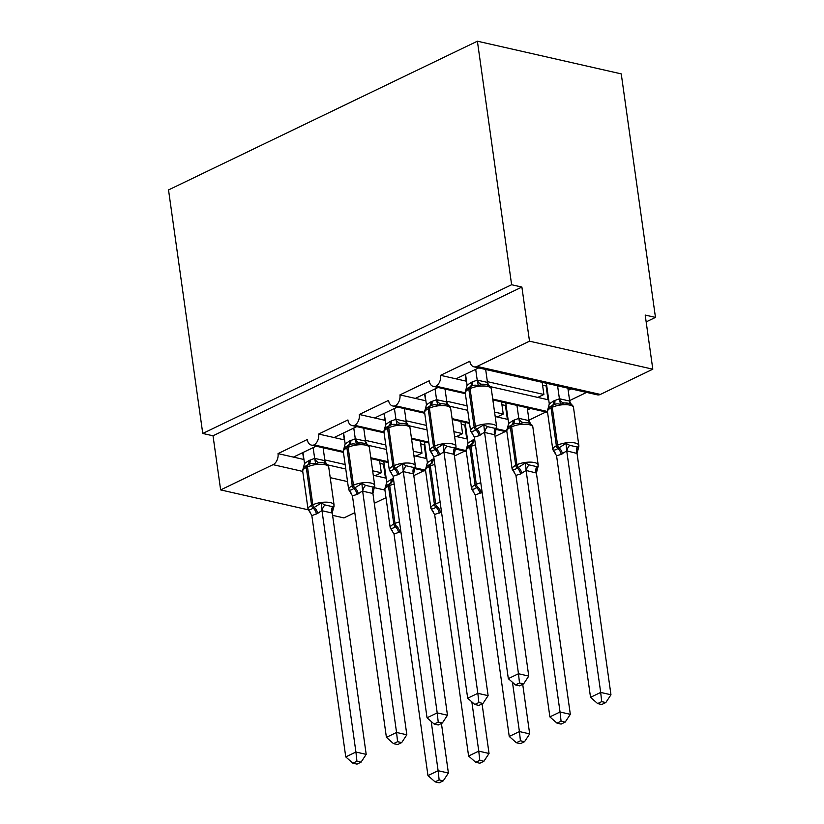 <?xml version="1.0" encoding="UTF-8"?>
<svg xmlns="http://www.w3.org/2000/svg" width="824" height="824" viewBox="0 0 824 824"><rect width="100%" height="100%" fill="white"/><g stroke="black" fill="none" stroke-linecap="round" stroke-linejoin="round"><path stroke-width="1.24" d="M308.166 509.798L220.636 489.909L213.025 435.793L202.756 433.465L168.529 189.932L477.395 41.2L621.245 73.882L655.471 317.405L645.202 315.067L652.804 369.193L600.377 394.438A8.745 6.046 102.8 0 1 597.297 394.84L473.996 366.834A8.745 6.046 102.8 0 1 469.834 361.242L440.572 375.332L466.518 381.224M646.16 321.896L655.471 317.405M316.128 446.186L293.426 457.114L303.963 459.504M343.32 451.521L314.099 444.888A8.745 6.046 102.8 0 1 311.431 445.114A8.745 6.046 102.8 0 1 307.27 439.522L278.018 453.612L293.426 457.114M424.02 470.689L413.803 475.613M356.771 426.616L334.07 437.544L344.597 439.934M383.963 431.951L354.742 425.318A8.745 6.046 102.8 0 1 352.075 425.544A8.745 6.046 102.8 0 1 347.913 419.952L318.651 434.042L334.07 437.544M464.664 451.119L454.436 456.043M397.415 407.046L374.704 417.974L385.241 420.364M424.607 412.381L395.386 405.748A8.745 6.046 102.8 0 1 392.718 405.974A8.745 6.046 102.8 0 1 388.557 400.382L359.295 414.472L374.704 417.974M505.308 431.549L495.08 436.473M438.049 387.476L415.348 398.404L425.884 400.794M465.241 392.811L436.02 386.178A8.745 6.046 102.8 0 1 433.352 386.404A8.745 6.046 102.8 0 1 429.201 380.812L399.939 394.902L415.348 398.404M530.532 408.477L527.535 409.919M545.941 411.979L528.977 420.147M373.272 475.252L375.219 475.695L381.316 472.76L372.644 470.792M345.143 464.54L324.811 459.926M327.633 464.88L345.771 469.011M413.906 455.682L415.863 456.125L421.96 453.19L413.288 451.222M385.787 444.97L365.454 440.356M368.266 445.31L386.415 449.441M454.549 436.112L456.496 436.555L462.594 433.62L453.921 431.652M426.43 425.4L406.098 420.786M408.91 425.74L427.059 429.871M495.193 416.542L497.14 416.985L503.237 414.05L494.565 412.082M467.074 405.83L446.732 401.216M449.554 406.17L467.692 410.301M478.692 367.906L455.991 378.834M571.176 388.907L568.179 390.349M586.585 392.409L569.621 400.577M490.187 386.6L537.784 397.415L543.881 394.48L487.375 381.646M220.636 489.909L273.053 464.664A8.745 6.046 -77.2 0 0 278.018 453.612M314.099 444.888A8.745 6.046 -77.2 0 0 318.651 434.042M354.742 425.318A8.745 6.046 -77.2 0 0 359.295 414.472M395.386 405.748A8.745 6.046 -77.2 0 0 399.939 394.902M436.02 386.178A8.745 6.046 -77.2 0 0 440.572 375.332M213.025 435.793L521.891 287.061L529.502 341.177L477.075 366.423A8.745 6.046 102.8 0 1 473.996 366.834M332.597 515.35L343.938 517.925L354.825 512.683M374.302 503.299L385.993 497.675M379.607 460.606L381.316 472.76M420.25 441.036L421.96 453.19M460.884 421.466L462.594 433.62M501.528 401.896L503.237 414.05M547.445 411.485L492.731 399.053M537.784 397.415L548.465 399.846M542.171 382.326L543.881 394.48M529.502 341.177L652.804 369.193M477.395 41.2L511.622 284.733L521.891 287.061M202.756 433.465L511.622 284.733M548.022 399.743L546.075 385.91M507.378 419.313L505.431 405.48M466.734 438.883L464.798 425.05M426.101 458.453L424.154 444.62M385.457 478.023L383.51 464.19M506.801 431.055L496.45 428.707M469.423 422.558L452.098 418.623M497.14 416.985L507.831 419.416M466.168 450.625L455.816 448.277M428.779 442.127L411.454 438.193M456.496 436.555L467.187 438.986M425.524 470.195L415.172 467.847M388.135 461.697L370.81 457.763M415.863 456.125L426.544 458.556M375.219 475.695L385.91 478.126M466.229 381.162L465.272 374.364M425.586 400.732L424.628 393.934M384.942 420.302L383.994 413.504M344.308 439.872L343.351 433.074M303.665 459.442L302.707 452.644M554.851 452.479A6.417 3.554 121.3 0 1 554.861 452.479L552.914 449.729C554.089 450.429 555.747 450.017 557.869 448.493L566.016 443.425L569.703 445.321L577.418 447.072L578.86 446.34L577.047 453.458L566.737 450.882L561.165 454.415L556.571 455.775L590.53 697.32L600.686 692.428L566.768 451.119M601.705 701.636L597.647 703.583L601.757 704.52L605.815 702.563L601.705 701.636L600.686 692.428L610.965 694.766L577.047 453.458M546.394 383.284L549.289 403.914L553.646 400.969L559.496 398.764L569.6 401.061L571.444 404.646M557.591 385.828L559.414 398.785M567.87 388.156L569.693 401.113M555.139 452.839L552.791 449.543A12.535 4.367 -8 0 1 556.365 445.794L551.04 407.911A2.915 1.844 -115.7 0 1 551.833 405.748C549.052 406.994 547.589 408.663 547.445 410.764L547.435 410.795M568.148 403.224L563.74 402.905L560.547 404.481C557.951 403.461 555.458 403.678 553.079 405.151A2.915 1.844 64.3 0 0 553.048 405.161A2.915 1.844 64.3 0 0 552.265 407.324L551.04 407.911A12.535 4.367 172 0 0 547.466 411.66L552.791 449.543M553.048 405.161L551.833 405.748A2.915 1.844 -115.7 0 1 551.853 405.738L553.028 405.171M560.547 404.481L559.455 399.022M549.289 403.914L547.939 409.023M566.737 450.882L566.016 443.425M556.571 455.775L552.914 449.729M610.965 694.766L605.815 702.563M597.647 703.583L590.53 697.32M546.786 386.075L542.563 385.117M465.241 392.1L465.261 392.986A12.535 4.367 172 0 1 468.835 389.237A2.915 1.844 64.3 0 1 469.628 387.074A2.915 1.844 64.3 0 0 469.628 387.074C466.858 388.32 465.395 389.989 465.241 392.1M472.657 433.805A6.417 3.554 -58.7 0 0 472.646 433.805L470.71 431.065C471.884 431.755 473.543 431.343 475.664 429.819L483.812 424.751L487.499 426.647L495.214 428.398L496.666 427.666L496.264 429.18M519.501 682.962L515.443 684.919L519.553 685.846L523.611 683.889L519.501 682.962L518.481 673.754L508.326 678.646L474.367 437.101L478.96 435.742L484.533 432.209L518.481 673.754L528.761 676.092L494.843 434.784L484.563 432.446M472.935 434.166L470.586 430.87A12.535 4.367 -8 0 1 474.161 427.12L475.386 426.533A12.535 4.367 -8 0 1 492.958 424.329A12.535 4.367 -8 0 1 496.635 426.791L494.843 434.784M475.695 369.348L477.209 380.111L487.396 382.387L488.941 385.591M485.666 369.492L487.489 382.439M465.539 374.24L467.084 385.241L471.441 382.295L477.209 380.111M483.709 384.221L481.535 384.231L478.342 385.807C475.747 384.787 473.254 385.014 470.875 386.477L470.854 386.487A2.915 1.844 -115.7 0 1 470.875 386.477M465.632 390.607L467.084 385.241M477.251 380.348L478.342 385.807M470.71 431.065L474.367 437.101M483.812 424.751L484.533 432.209M508.326 678.646L515.443 684.919M523.611 683.889L528.761 676.092M424.597 411.67L424.628 412.556A12.535 4.367 172 0 1 428.202 408.807A2.915 1.844 64.3 0 1 428.985 406.644A2.915 1.844 64.3 0 0 428.985 406.644C426.214 407.89 424.751 409.559 424.597 411.67M432.013 453.375A6.417 3.554 -58.7 0 0 432.003 453.375L430.066 450.635C431.251 451.325 432.899 450.913 435.021 449.389L443.178 444.321L446.866 446.217L454.57 447.978L456.022 447.236L455.621 448.75M478.868 702.532L474.809 704.489L478.909 705.416L482.967 703.459L478.868 702.532L477.838 693.324L467.682 698.216L433.764 456.908L439.532 454.724L443.899 451.779L477.838 693.324L488.117 695.662L454.199 454.354L443.93 452.016M432.301 453.736L429.943 450.44A12.535 4.367 -8 0 1 433.527 446.69L434.742 446.103A12.535 4.367 -8 0 1 452.314 443.899A12.535 4.367 -8 0 1 455.991 446.361L454.199 454.354M435.062 388.918L436.576 399.681L446.762 401.958L448.297 405.161M445.022 389.062L446.845 402.009M424.896 393.81L426.441 404.811L430.808 401.865L436.576 399.681M443.065 403.791L440.902 403.801L437.699 405.377C435.103 404.357 432.61 404.584 430.231 406.047L430.21 406.057A2.915 1.844 -115.7 0 1 430.231 406.047M424.988 410.177L426.441 404.811M436.607 399.918L437.699 405.377M430.066 450.635L433.733 456.671M443.178 444.321L443.899 451.779M467.682 698.216L474.809 704.489M482.967 703.459L488.117 695.662M383.953 431.24L383.984 432.126A12.535 4.367 172 0 1 387.558 428.377A2.915 1.844 64.3 0 1 388.351 426.214A2.915 1.844 64.3 0 0 388.351 426.214C385.57 427.46 384.108 429.129 383.953 431.24M391.369 472.945L389.422 470.205C390.607 470.895 392.255 470.483 394.377 468.959L402.534 463.891L406.222 465.787L413.926 467.548L415.378 466.806L414.987 468.32M438.224 722.102L434.166 724.059L438.265 724.986L442.334 723.029L438.224 722.102L437.204 712.894L427.038 717.786L393.089 476.241L398.898 474.294L403.255 471.349L437.204 712.894L447.473 715.232L413.566 473.924L403.286 471.596M391.658 473.306L389.309 470.01A12.535 4.367 -8 0 1 392.883 466.26L394.099 465.673A12.535 4.367 -8 0 1 411.681 463.469A12.535 4.367 -8 0 1 415.348 465.931L413.566 473.924M394.418 408.488L395.932 419.251L406.119 421.528L407.664 424.731M404.388 408.632L406.211 421.579M384.262 413.38L385.797 424.381L390.164 421.435L395.932 419.251M402.421 423.361L400.258 423.371L397.065 424.947C394.459 423.927 391.977 424.154 389.587 425.617L389.567 425.627A2.915 1.844 -115.7 0 1 389.587 425.617M384.344 429.747L385.797 424.381M395.973 419.488L397.065 424.947M389.422 470.205L393.089 476.241M402.534 463.891L403.255 471.349M427.038 717.786L434.166 724.059M442.334 723.029L447.473 715.232M343.32 450.81L343.34 451.696A12.535 4.367 172 0 1 346.914 447.947A2.915 1.844 64.3 0 1 347.707 445.784A2.915 1.844 64.3 0 0 347.707 445.784C344.937 447.03 343.474 448.699 343.32 450.81M350.736 492.515A6.417 3.554 -58.7 0 0 350.725 492.515L348.789 489.775C349.963 490.465 351.621 490.053 353.743 488.529L361.891 483.461L365.578 485.367L373.293 487.118L374.735 486.376L374.343 487.89M397.58 741.672L393.522 743.629L397.632 744.556L401.69 742.599L397.58 741.672L396.56 732.464L386.404 737.356L352.445 495.811L357.039 494.452L362.612 490.919L396.56 732.464L406.84 734.802L372.922 493.494L362.642 491.166M351.014 492.876L348.665 489.58A12.535 4.367 -8 0 1 352.239 485.83L353.465 485.243A12.535 4.367 -8 0 1 371.037 483.039A12.535 4.367 -8 0 1 374.714 485.501L372.922 493.494M353.774 428.058L355.288 438.821L365.475 441.098L367.02 444.301M363.744 428.202L365.568 441.149M343.618 432.95L345.163 443.951L349.52 441.005L355.288 438.821M361.788 442.931L359.614 442.941L356.421 444.517C353.826 443.497 351.333 443.724 348.954 445.187L348.923 445.197A2.915 1.844 -115.7 0 1 348.954 445.187M343.711 449.317L345.163 443.951M355.329 439.058L356.421 444.517M348.789 489.775L352.445 495.811M361.891 483.461L362.612 490.919M386.404 737.356L393.522 743.629M401.69 742.599L406.84 734.802M302.676 470.38L302.707 471.266A12.535 4.367 172 0 1 306.281 467.517A2.915 1.844 64.3 0 1 307.064 465.354C304.293 466.6 302.83 468.269 302.676 470.38M310.092 512.085A6.417 3.554 -58.7 0 0 310.082 512.085L308.145 509.345C309.33 510.035 310.978 509.623 313.099 508.099L321.257 503.031L324.944 504.937L332.649 506.688L334.101 505.946L333.699 507.46M356.947 761.242L352.878 763.199L356.988 764.126L361.046 762.169L356.947 761.242L355.917 752.034L345.761 756.926L311.843 515.628L317.611 513.434L321.978 510.489L355.917 752.034L366.196 754.372L332.278 513.064L322.009 510.736M310.38 512.446L308.022 509.15A12.535 4.367 -8 0 1 311.606 505.4L312.821 504.813A12.535 4.367 -8 0 1 330.393 502.609A12.535 4.367 -8 0 1 334.07 505.071L332.278 513.064M313.141 447.628L314.655 458.391L324.841 460.668L326.376 463.871M323.101 447.772L324.924 460.719M302.974 452.52L304.519 463.521L308.887 460.575L314.655 458.391M321.144 462.501L318.981 462.511L315.777 464.087C313.182 463.067 310.689 463.294 308.31 464.757L308.289 464.767A2.915 1.844 -115.7 0 1 308.31 464.757M303.067 468.887L304.519 463.521M314.686 458.628L315.777 464.087M308.145 509.345L311.812 515.381M321.257 503.031L321.978 510.489M345.761 756.926L352.878 763.199M361.046 762.169L366.196 754.372M514.207 472.049A6.417 3.554 121.3 0 1 514.217 472.049L512.271 469.299C513.455 469.999 515.103 469.587 517.225 468.063L525.382 462.995L529.07 464.891L536.774 466.642L538.226 465.91L536.403 473.028L526.103 470.452L520.521 473.985L515.937 475.345L549.886 716.89L560.042 711.998L526.134 470.689M561.072 721.206L557.003 723.153L561.113 724.09L565.171 722.133L561.072 721.206L560.042 711.998L570.321 714.336L536.403 473.028M505.751 402.854L508.645 423.484L513.012 420.539L518.852 418.334L528.967 420.631L530.8 424.216M516.957 405.398L518.78 418.355M527.226 407.726L529.049 420.683M514.506 472.409L512.147 469.113A12.535 4.367 -8 0 1 515.731 465.364L510.406 427.481A2.915 1.844 -115.7 0 1 511.189 425.318C508.418 426.564 506.956 428.233 506.801 430.334L506.801 430.365M527.504 422.794L523.106 422.475L519.903 424.051C517.307 423.031 514.815 423.248 512.435 424.721A2.915 1.844 64.3 0 0 512.415 424.731A2.915 1.844 64.3 0 0 511.622 426.894L510.406 427.481A12.535 4.367 172 0 0 506.822 431.23L512.147 469.113M512.415 424.731L511.189 425.318A2.915 1.844 -115.7 0 1 511.22 425.308L512.384 424.741M519.903 424.051L518.811 418.592M508.645 423.484L507.296 428.593M526.103 470.452L525.382 462.995M515.937 475.345L512.271 469.299M570.321 714.336L565.171 722.133M557.003 723.153L549.886 716.89M506.142 405.645L501.919 404.687M516.37 742.723L520.469 743.66L524.538 741.703L520.428 740.776L516.37 742.723L509.242 736.46L519.408 731.568L512.476 682.303M520.428 740.776L519.408 731.568L529.678 733.906L522.715 684.322M509.242 736.46L475.335 495.152L471.627 488.869C472.811 489.569 474.459 489.157 476.581 487.633A2.915 1.844 -115.7 0 1 475.088 484.934L469.762 447.051A12.535 4.367 172 0 0 466.188 450.8L471.513 488.683A12.535 4.367 -8 0 1 475.088 484.934L476.303 484.347L470.978 446.464L469.762 447.051A2.915 1.844 -115.7 0 1 470.556 444.888A2.915 1.844 -115.7 0 1 470.576 444.878L471.75 444.311M482.153 492.433L475.293 494.915M465.107 422.424L468.001 443.054L474.645 439.048M473.573 491.619L471.627 488.869M475.469 444.878A12.535 4.367 172 0 0 470.978 446.464A2.915 1.844 64.3 0 1 471.771 444.301A2.915 1.844 64.3 0 0 471.771 444.301L470.556 444.888C467.774 446.134 466.312 447.803 466.157 449.904L466.157 449.935M468.001 443.054L466.652 448.163M529.678 733.906L524.538 741.703M465.498 425.215L461.275 424.257M475.726 762.293L479.836 763.23L483.894 761.273L479.784 760.346L475.726 762.293L468.599 756.03L478.765 751.138L471.843 701.873M479.784 760.346L478.765 751.138L489.044 753.476L482.071 703.892M468.599 756.03L434.691 514.722L430.993 508.439C432.167 509.139 433.826 508.727 435.947 507.203A2.915 1.844 -115.7 0 1 434.444 504.504L429.119 466.621A12.535 4.367 172 0 0 425.544 470.37L430.87 508.253A12.535 4.367 -8 0 1 434.444 504.504L435.669 503.917L430.344 466.034L429.119 466.621A2.915 1.844 -115.7 0 1 429.912 464.458A2.915 1.844 -115.7 0 1 429.932 464.448L431.107 463.881A2.915 1.844 64.3 0 0 430.344 466.034A12.535 4.367 172 0 1 434.825 464.448M441.51 512.003L434.65 514.485M424.463 441.994L427.368 462.625L434.011 458.618M432.94 511.189A6.417 3.554 121.3 0 0 432.93 511.189L430.993 508.439M431.127 463.871L431.158 463.861A2.915 1.844 64.3 0 0 431.127 463.871L429.912 464.458C427.131 465.704 425.668 467.373 425.514 469.474L425.514 469.505M427.368 462.625L426.018 467.733M489.044 753.476L483.894 761.273M424.865 444.785L420.642 443.827M435.082 781.863L439.192 782.8L443.25 780.843L439.151 779.916L435.082 781.863L427.965 775.6L438.121 770.708L431.199 721.443M439.151 779.916L438.121 770.708L448.4 773.046L441.427 723.462M427.965 775.6L394.016 534.055L390.349 528.009C391.534 528.709 393.182 528.297 395.304 526.773A2.915 1.844 -115.7 0 1 393.8 524.074L388.485 486.191A12.535 4.367 172 0 0 384.901 489.94L390.226 527.824A12.535 4.367 -8 0 1 393.8 524.074L395.026 523.487L389.701 485.604L388.485 486.191A2.915 1.844 -115.7 0 1 389.268 484.028A2.915 1.844 -115.7 0 1 389.299 484.018L390.463 483.451A2.915 1.844 64.3 0 0 389.701 485.604A12.535 4.367 172 0 1 394.191 484.018M400.866 531.573L394.016 534.055M383.829 461.564L386.724 482.195L393.367 478.188M392.286 530.759A6.417 3.554 121.3 0 1 392.296 530.759L390.349 528.009M390.494 483.441L390.514 483.431A2.915 1.844 64.3 0 0 390.494 483.441L389.268 484.028C386.497 485.274 385.035 486.943 384.88 489.044L384.88 489.075M386.724 482.195L385.375 487.303M448.4 773.046L443.25 780.843M384.221 464.355L379.998 463.397M273.053 464.664L302.717 471.41M330.218 477.652L347.543 481.587M374.426 487.695L384.921 490.074M477.075 366.423L600.377 394.438M565.841 402.895L568.447 403.255C571.629 404.151 573.319 405.593 573.514 407.581A12.535 4.367 172 0 0 569.837 405.12A12.535 4.367 172 0 0 552.265 407.324L557.591 445.207A12.535 4.367 -8 0 1 575.162 443.003A12.535 4.367 -8 0 1 578.839 445.465L578.469 447.844M561.165 454.415A6.417 4.058 64.3 0 0 557.869 448.493A2.915 1.844 -115.7 0 1 556.365 445.794L557.591 445.207A2.915 1.844 64.3 0 0 559.084 447.906A6.417 4.058 64.3 0 1 562.38 453.828M570.095 403.76A6.417 3.554 121.3 0 1 569.6 401.061M563.74 402.905A6.417 4.903 78.6 0 1 559.496 398.764M553.172 405.109A6.417 4.058 64.3 0 0 554.871 400.382M551.967 405.686A6.417 4.058 64.3 0 0 553.646 400.969M576.965 453.478A6.417 4.903 78.6 0 1 577.418 447.072M566.861 451.181A6.417 3.554 121.3 0 1 569.703 445.321M496.635 426.791L491.31 388.918A12.535 4.367 172 0 0 487.633 386.446A12.535 4.367 172 0 0 470.061 388.65L468.835 389.237L474.161 427.12A2.915 1.844 64.3 0 0 475.664 429.819A6.417 4.058 -115.7 0 1 478.96 435.742M480.176 435.154A6.417 4.058 -115.7 0 0 476.88 429.232A2.915 1.844 -115.7 0 1 475.386 426.533L470.061 388.65A2.915 1.844 -115.7 0 1 470.854 386.487L470.823 386.507M471.441 382.295A6.417 4.058 -115.7 0 1 469.762 387.012M472.667 381.708A6.417 4.058 -115.7 0 1 470.957 386.435M477.292 380.091A6.417 4.903 -101.4 0 0 481.535 384.231M487.396 382.387A6.417 3.554 -58.7 0 0 487.89 385.086M487.499 426.647A6.417 3.554 -58.7 0 0 484.656 432.507M495.214 428.398A6.417 4.903 -101.4 0 0 494.771 434.804M455.991 446.361L450.666 408.488A12.535 4.367 172 0 0 446.989 406.016A12.535 4.367 172 0 0 429.417 408.22L428.202 408.807L433.527 446.69A2.915 1.844 64.3 0 0 435.021 449.389A6.417 4.058 -115.7 0 1 438.317 455.312M439.532 454.724A6.417 4.058 -115.7 0 0 436.236 448.802A2.915 1.844 -115.7 0 1 434.742 446.103L429.417 408.22A2.915 1.844 -115.7 0 1 430.21 406.057L430.19 406.077M430.808 401.865A6.417 4.058 -115.7 0 1 429.129 406.582M432.023 401.278A6.417 4.058 -115.7 0 1 430.324 406.005M436.648 399.661A6.417 4.903 -101.4 0 0 440.902 403.801M446.762 401.958A6.417 3.554 -58.7 0 0 447.257 404.656M446.866 446.217A6.417 3.554 -58.7 0 0 444.012 452.077M454.57 447.978A6.417 4.903 -101.4 0 0 454.127 454.374M415.348 465.931L410.022 428.058A12.535 4.367 172 0 0 406.356 425.586A12.535 4.367 172 0 0 388.774 427.79L387.558 428.377L392.883 466.26A2.915 1.844 64.3 0 0 394.377 468.959A6.417 4.058 -115.7 0 1 397.673 474.882M398.898 474.294A6.417 4.058 -115.7 0 0 395.602 468.372A2.915 1.844 -115.7 0 1 394.099 465.673L388.774 427.79A2.915 1.844 -115.7 0 1 389.567 425.627L389.567 425.627M390.164 421.435A6.417 4.058 -115.7 0 1 388.485 426.152M391.379 420.848A6.417 4.058 -115.7 0 1 389.68 425.575M396.004 419.231A6.417 4.903 -101.4 0 0 400.258 423.371M406.119 421.528A6.417 3.554 -58.7 0 0 406.613 424.226M406.222 465.787A6.417 3.554 -58.7 0 0 403.379 471.647M413.926 467.548A6.417 4.903 -101.4 0 0 413.483 473.944M374.714 485.501L369.389 447.628A12.535 4.367 172 0 0 365.712 445.156A12.535 4.367 172 0 0 348.14 447.36L346.914 447.947L352.239 485.83A2.915 1.844 64.3 0 0 353.743 488.529A6.417 4.058 -115.7 0 1 357.039 494.452M358.255 493.864A6.417 4.058 -115.7 0 0 354.959 487.942A2.915 1.844 -115.7 0 1 353.465 485.243L348.14 447.36A2.915 1.844 -115.7 0 1 348.923 445.197L348.923 445.197M349.52 441.005A6.417 4.058 -115.7 0 1 347.841 445.722M350.746 440.418A6.417 4.058 -115.7 0 1 349.036 445.145M355.371 438.801A6.417 4.903 -101.4 0 0 359.614 442.941M365.475 441.098A6.417 3.554 -58.7 0 0 365.969 443.796M365.578 485.367A6.417 3.554 -58.7 0 0 362.735 491.217M373.293 487.118A6.417 4.903 -101.4 0 0 372.839 493.514M334.07 505.071L328.745 467.198A12.535 4.367 172 0 0 325.068 464.726A12.535 4.367 172 0 0 307.496 466.93L306.281 467.517L311.606 505.4A2.915 1.844 64.3 0 0 313.099 508.099A6.417 4.058 -115.7 0 1 316.395 514.022M317.611 513.434A6.417 4.058 -115.7 0 0 314.315 507.512A2.915 1.844 -115.7 0 1 312.821 504.813L307.496 466.93A2.915 1.844 -115.7 0 1 308.289 464.767M308.887 460.575A6.417 4.058 -115.7 0 1 307.208 465.292M310.102 459.988A6.417 4.058 -115.7 0 1 308.403 464.715M314.727 458.371A6.417 4.903 -101.4 0 0 318.981 462.511M324.841 460.668A6.417 3.554 -58.7 0 0 325.336 463.366M324.944 504.937A6.417 3.554 -58.7 0 0 322.091 510.787M332.649 506.688A6.417 4.903 -101.4 0 0 332.206 513.084M525.197 422.465L527.813 422.825C530.986 423.721 532.675 425.163 532.87 427.151A12.535 4.367 172 0 0 529.193 424.69A12.535 4.367 172 0 0 511.622 426.894L516.947 464.777A12.535 4.367 -8 0 1 534.519 462.573A12.535 4.367 -8 0 1 538.196 465.035L537.825 467.414M520.521 473.985A6.417 4.058 64.3 0 0 517.225 468.063A2.915 1.844 -115.7 0 1 515.731 465.364L516.947 464.777A2.915 1.844 64.3 0 0 518.44 467.476A6.417 4.058 64.3 0 1 521.736 473.398M529.461 423.33A6.417 3.554 121.3 0 1 528.967 420.631M523.106 422.475A6.417 4.903 78.6 0 1 518.852 418.334M512.528 424.679A6.417 4.058 64.3 0 0 514.227 419.952M511.333 425.256A6.417 4.058 64.3 0 0 513.012 420.539M536.331 473.048A6.417 4.903 78.6 0 1 536.774 466.642M526.217 470.751A6.417 3.554 121.3 0 1 529.07 464.891M479.877 493.555A6.417 4.058 64.3 0 0 476.581 487.633L477.807 487.046A2.915 1.844 64.3 0 1 476.303 484.347A12.535 4.367 -8 0 1 480.794 482.761M471.884 444.249A6.417 4.058 64.3 0 0 473.584 439.522M470.689 444.826A6.417 4.058 64.3 0 0 472.368 440.109M481.103 492.968A6.417 4.058 64.3 0 0 477.807 487.046M439.243 513.125A6.417 4.058 64.3 0 0 435.947 507.203L437.163 506.616A2.915 1.844 64.3 0 1 435.669 503.917A12.535 4.367 -8 0 1 440.15 502.331M431.251 463.819A6.417 4.058 64.3 0 0 432.95 459.092M430.046 464.396A6.417 4.058 64.3 0 0 431.724 459.679M440.459 512.538A6.417 4.058 64.3 0 0 437.163 506.616M398.6 532.695A6.417 4.058 64.3 0 0 395.304 526.773L396.519 526.186A2.915 1.844 64.3 0 1 395.026 523.487A12.535 4.367 -8 0 1 399.506 521.901M390.607 483.389A6.417 4.058 64.3 0 0 392.306 478.662M389.412 483.966A6.417 4.058 64.3 0 0 391.081 479.249M399.815 532.108A6.417 4.058 64.3 0 0 396.519 526.186M433.352 386.404L465.364 393.676M492.855 399.918L547.569 412.35M392.718 405.974L424.721 413.246M452.211 419.488L469.546 423.423M496.151 429.469L506.925 431.92M352.075 425.544L384.077 432.816M411.578 439.058L428.902 442.993M455.507 449.039L466.281 451.49M311.431 445.114L343.443 452.386M370.934 458.628L388.259 462.563M414.863 468.609L425.637 471.06M578.839 445.465L573.514 407.581M547.445 410.702L547.466 411.66M578.798 446.824L577.624 449.853M470.586 430.87L465.261 392.986M483.637 384.221C488.498 384.757 491.053 386.322 491.31 388.918M496.573 428.223L495.42 431.179M429.943 450.44L424.628 412.556M442.993 403.791C447.854 404.327 450.419 405.892 450.666 408.488M455.94 447.793L454.786 450.749M389.309 470.01L383.984 432.126M402.359 423.361C407.221 423.897 409.775 425.462 410.022 428.058M415.296 467.363L414.142 470.319M348.665 489.58L343.34 451.696M361.715 442.931C366.577 443.466 369.131 445.032 369.389 447.628M374.652 486.933L373.499 489.889M308.022 509.15L302.707 471.266M321.072 462.501C325.933 463.037 328.498 464.602 328.745 467.198M334.008 506.502L332.855 509.459M538.196 465.035L532.87 427.151M506.801 430.272L506.822 431.23M538.154 466.394L536.98 469.423M473.862 491.979L471.513 488.683M466.168 449.842L466.188 450.8M433.218 511.549L430.87 508.253M425.514 469.495L425.544 470.37M392.584 531.12L390.226 527.824M384.88 488.982L384.901 489.94"/></g></svg>
